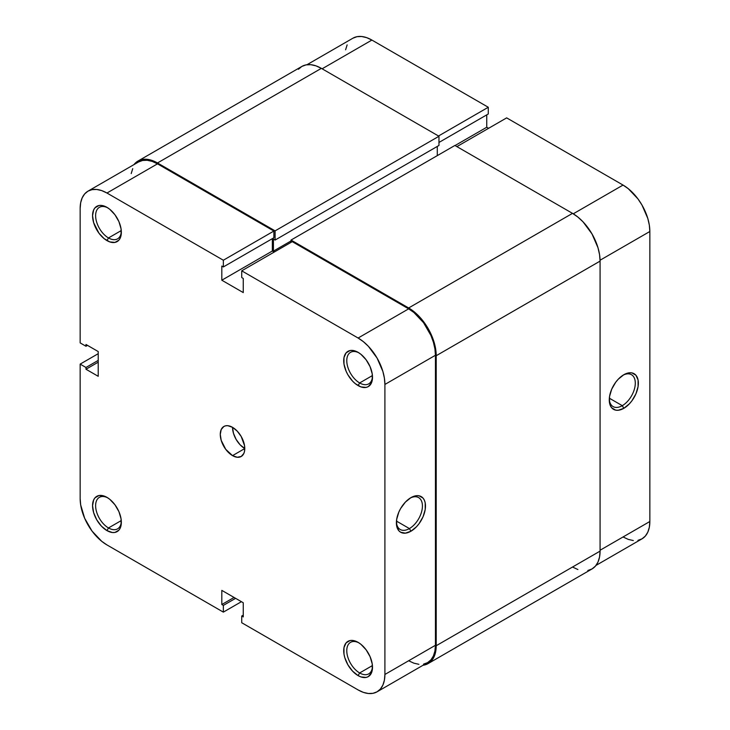 <?xml version="1.0" encoding="UTF-8"?>
<svg xmlns="http://www.w3.org/2000/svg" width="730" height="730" viewBox="0 0 730 730"><rect width="100%" height="100%" fill="white"/><g stroke="black" fill="none" stroke-linecap="round" stroke-linejoin="round"><path stroke-width="1.09" d="M358.895 352.836A18.195 10.503 -120 0 0 346.777 361.095A18.195 10.503 -120 0 0 359.644 382.949L358.111 385.595A20.358 11.753 60 0 1 343.711 360.666A20.358 11.753 60 0 1 358.111 352.353L352.599 350.437L350.108 350.537L346.139 352.827L343.985 357.581L343.985 364.069L346.139 371.305L347.927 374.855L352.599 381.151L355.3 383.661L360.921 386.9L366.104 387.411L368.285 386.608L371.406 383.013L372.227 380.366L372.227 373.888L370.073 366.652L366.104 359.771L360.921 354.296L358.111 352.353A20.358 11.753 60 0 1 372.501 377.291A20.358 11.753 60 0 1 358.111 385.595L359.644 382.949A18.195 10.503 60 0 1 347.754 366.916A18.195 10.503 60 0 1 350.546 352.334A18.195 10.503 60 0 1 358.895 352.836M358.895 642.847A18.195 10.503 -120 0 0 346.777 651.105A18.195 10.503 -120 0 0 359.644 672.96L358.111 675.615A20.358 11.753 60 0 1 343.711 650.676A20.358 11.753 60 0 1 358.111 642.364L352.599 640.447L350.108 640.548L346.139 642.838L343.985 647.592L343.985 654.08L344.806 657.675L347.927 664.866L352.599 671.162L358.111 675.615L360.921 676.911L366.104 677.431L368.285 676.619L371.406 673.023L372.227 670.386L372.227 663.898L370.073 656.662L366.104 649.782L360.921 644.307L358.111 642.364A20.358 11.753 60 0 1 372.501 667.302A20.358 11.753 60 0 1 358.111 675.615L359.644 672.96A18.195 10.503 60 0 1 347.754 656.927A18.195 10.503 60 0 1 350.546 642.345A18.195 10.503 60 0 1 358.895 642.847M107.739 207.831A18.195 10.503 -120 0 0 95.621 216.098A18.195 10.503 -120 0 0 108.487 237.943L106.954 240.599A20.358 11.753 60 0 1 92.555 215.66A20.358 11.753 60 0 1 106.954 207.347L101.443 205.431L98.951 205.531L94.982 207.831L93.65 209.93L92.555 215.66L93.65 222.659L98.951 233.18L104.144 238.655L109.765 241.895L114.948 242.415L118.926 240.115L120.249 238.016L121.071 235.37L121.071 228.882L118.926 221.646L114.948 214.766L109.765 209.291L106.954 207.347A20.358 11.753 60 0 1 121.344 232.286A20.358 11.753 60 0 1 106.954 240.599L108.487 237.943A18.195 10.503 60 0 1 96.597 221.911A18.195 10.503 60 0 1 99.389 207.329A18.195 10.503 60 0 1 107.739 207.831M107.739 497.842A18.195 10.503 -120 0 0 95.621 506.109A18.195 10.503 -120 0 0 108.487 527.954L106.954 530.61A20.358 11.753 60 0 1 92.555 505.671A20.358 11.753 60 0 1 106.954 497.358L104.144 496.062L98.951 495.542L94.982 497.842L93.65 499.94L92.555 505.671L93.65 512.67L96.771 519.86L101.443 526.166L106.954 530.61L112.466 532.526L114.948 532.426L118.926 530.126L120.249 528.027L121.071 525.381L121.071 518.893L118.926 511.657L114.948 504.777L109.765 499.302L106.954 497.358A20.358 11.753 60 0 1 121.344 522.297A20.358 11.753 60 0 1 106.954 530.61L108.487 527.954A18.195 10.503 60 0 1 96.597 511.922A18.195 10.503 60 0 1 99.389 497.349A18.195 10.503 60 0 1 107.739 497.842M409.411 528.575A18.405 10.631 120 0 0 422.424 506.456A18.405 10.631 120 0 0 410.16 498.106A18.405 10.631 -60 0 1 418.618 497.595A18.405 10.631 -60 0 1 421.438 512.351A18.405 10.631 -60 0 1 409.411 528.575L396.472 521.101L409.411 528.575A18.405 10.631 -60 0 1 400.204 529.487A18.405 10.631 -60 0 1 396.417 521.904A18.405 10.631 120 0 0 409.411 528.575L410.944 531.221L409.411 528.575M410.944 497.623A20.577 11.881 -60 0 1 425.49 506.027A20.577 11.881 -60 0 1 410.944 531.221L416.511 526.731L419.029 523.729L423.044 516.776L425.216 509.467L425.216 502.906L424.385 500.233L423.044 498.106L419.029 495.789L416.511 495.688L410.944 497.623L405.378 502.121L400.651 508.481L398.845 512.077L396.673 519.386L396.673 525.938L398.845 530.737L400.651 532.243L405.378 533.155L410.944 531.221A20.577 11.881 -60 0 1 396.39 522.826A20.577 11.881 -60 0 1 410.944 497.623L410.944 497.623M121.271 230.561L108.487 237.943L121.271 230.561M121.271 520.572L108.487 527.954L121.271 520.572M372.428 665.577L359.644 672.96L372.428 665.577M372.428 375.567L359.644 382.949L372.428 375.567M232.532 455.63A17.328 10.001 60 0 1 221.208 440.363A17.328 10.001 60 0 1 223.864 426.475A17.328 10.001 60 0 1 232.532 427.333A17.328 10.001 -120 0 0 244.778 448.558L232.532 455.63L244.778 448.558L240.097 444.771L236.118 439.405L233.463 433.282L232.532 427.333A17.328 10.001 60 0 1 243.847 442.599A17.328 10.001 60 0 1 241.192 456.487A17.328 10.001 60 0 1 232.532 455.63L237.223 457.254L241.192 456.487L243.847 453.43L244.55 451.176L244.55 445.656L241.192 436.476L237.223 431.12L232.532 427.333L227.842 425.7L225.725 425.791L223.864 426.475L221.208 429.532L220.278 434.405L221.208 440.363L225.725 449.315L232.532 455.63M88.001 191.15A37.905 21.882 60 0 0 80.154 208.497L80.154 342.899L85.976 346.257L87.5 345.372L85.976 346.257L85.976 344.487L98.221 351.559L98.221 376.315L85.976 369.243L85.976 367.473L80.154 364.115L80.154 498.508A37.905 21.882 60 0 0 106.954 544.927L223.343 612.123L223.343 605.407L235.589 598.335L223.343 605.407L221.811 604.522L221.811 590.378L243.254 602.752L243.254 616.905L241.721 616.02L241.721 622.736L241.721 616.02L243.254 616.905L243.254 602.752L221.811 590.378L221.811 604.522L223.343 605.407L223.343 612.123L106.954 544.927L101.725 541.313L92.062 531.121L84.671 518.309L80.665 504.85L80.154 498.508L80.154 364.115L98.221 353.685L80.154 364.115L85.976 367.473L85.976 369.243L98.221 376.315L98.221 351.559L85.976 344.487L85.976 346.257L80.154 342.899L80.154 208.497L80.665 202.757L82.189 197.839L84.671 193.915L88.001 191.15L92.062 189.645L96.698 189.462L101.725 190.603L106.954 193.03L223.343 260.227L273.878 231.045L157.488 163.849L106.954 193.03L223.343 260.227L223.343 266.943L221.811 266.058L221.811 280.21L243.254 292.584L243.254 278.44L241.721 277.555L241.721 270.83L358.111 338.026L363.339 341.64L368.367 346.303L377.063 358.038L382.867 371.433L384.391 378.113L384.911 384.445L384.911 674.465L384.391 680.205L382.867 685.123L380.394 689.047L377.063 691.812L372.993 693.317L368.367 693.5L363.339 692.359L358.111 689.932L241.721 622.736L358.111 689.932A37.905 21.882 60 0 0 377.063 691.812L427.598 662.63L430.928 659.865L433.41 655.951L434.934 651.023L435.445 645.284L435.445 355.273L434.934 348.94L433.41 342.251L430.928 335.471L423.537 322.66L413.873 312.467L408.645 308.854L292.255 241.657L241.721 270.83L358.111 338.026L408.645 308.854L292.255 241.657L241.721 270.83L241.721 277.555L243.254 278.44L243.254 292.584L221.811 280.21L221.811 266.058L223.343 266.943L273.878 237.77L273.878 231.045L157.488 163.849L152.26 161.421L147.232 160.281L142.596 160.472L138.536 161.969A37.905 21.882 -120 0 1 157.488 163.849L106.954 193.03A37.905 21.882 60 0 0 88.001 191.15L138.536 161.969M408.645 660.76L413.873 663.178L418.901 664.318M423.537 664.136L427.598 662.63A37.905 21.882 -120 0 0 435.445 645.284L384.911 674.465L384.911 384.445L435.445 355.273L435.445 645.284L384.911 674.465A37.905 21.882 60 0 1 377.063 691.812M274.188 252.087L272.345 251.029L272.345 238.646L272.345 251.029L221.811 280.21L272.345 251.029L274.188 252.087M132.732 168.657L131.208 173.585M223.343 612.123L241.411 601.693L223.343 612.123M384.911 384.445L435.445 355.273A37.905 21.882 -120 0 0 408.645 308.854L358.111 338.026A37.905 21.882 60 0 1 384.911 384.445M273.878 231.045L273.878 237.77L223.343 266.943L223.343 260.227L273.878 231.045M241.721 616.02L243.254 615.135L241.721 616.02M221.811 604.522L234.065 597.45L221.811 604.522M85.976 369.243L98.221 362.171L85.976 369.243M85.976 367.473L98.221 360.401L85.976 367.473M372.482 376.37A18.195 10.503 60 0 1 368.732 383.852A18.195 10.503 60 0 1 359.644 382.949A18.195 10.503 -120 0 0 372.482 376.37M372.482 666.38A18.195 10.503 60 0 1 368.732 673.863A18.195 10.503 60 0 1 359.644 672.96A18.195 10.503 -120 0 0 372.482 666.38M121.326 521.375A18.195 10.503 60 0 1 117.576 528.858A18.195 10.503 60 0 1 108.487 527.954A18.195 10.503 -120 0 0 121.326 521.375M121.326 231.364A18.195 10.503 60 0 1 117.576 238.847A18.195 10.503 60 0 1 108.487 237.943A18.195 10.503 -120 0 0 121.326 231.364M572.512 213.361L454.899 145.462L291.033 240.06L291.033 242.36L291.033 240.06L454.899 145.462L572.512 213.361L408.645 307.969L291.033 240.06L408.645 307.969A38.982 22.511 60 0 1 436.212 355.711L435.682 349.195L434.113 342.324L428.136 328.546L419.193 316.482L414.019 311.683L408.645 307.969L572.512 213.361L577.886 217.075L583.06 221.874L592.003 233.938L597.98 247.716L599.549 254.597L600.078 261.112A38.982 22.511 -120 0 0 572.512 213.361M437.288 155.627L437.288 146.429L437.288 155.627M137.997 161.038L133.973 164.606A38.982 22.511 60 0 1 137.997 161.038L301.864 66.43A38.982 22.511 -120 0 1 321.355 68.355L157.488 162.963L152.114 160.472L146.94 159.295L142.177 159.487L137.997 161.038A38.982 22.511 60 0 1 157.488 162.963L275.101 230.872L438.967 136.264L275.101 230.872L275.101 240.06L438.967 145.462L275.101 240.06L273.421 239.093L273.421 251.12L291.033 240.946L273.421 251.12L274.644 251.823L273.421 251.12L273.421 239.093L275.101 240.06L275.101 230.872L157.488 162.963L321.355 68.355L438.967 136.264L438.967 145.462L438.967 136.264L321.355 68.355L315.98 65.864L310.807 64.687L306.043 64.879L301.864 66.43L298.433 69.277M572.512 567.037L577.886 569.528M587.823 570.513L592.003 568.962L595.434 566.124L597.98 562.091L599.549 557.027L600.078 551.123L600.078 261.112L600.078 551.123L436.212 645.721L436.212 355.711L600.078 261.112L436.212 355.711L436.212 645.721A38.982 22.511 60 0 1 428.136 663.57L431.567 660.723L434.113 656.699L435.682 651.625L436.212 645.721L600.078 551.123A38.982 22.511 -120 0 1 592.003 568.962L428.136 663.57A38.982 22.511 60 0 1 423.035 665.267L428.136 663.57M609.285 399A18.405 10.631 120 0 0 622.279 405.67L623.812 408.326A20.577 11.881 -60 0 1 609.267 399.921A20.577 11.881 -60 0 1 623.812 374.727L618.246 379.217L615.728 382.219L611.713 389.172L609.541 396.49L609.541 403.042L610.371 405.716L611.713 407.842L615.728 410.16L618.246 410.26L623.812 408.326L629.379 403.827L631.897 400.825L635.912 393.871L638.084 386.562L638.084 380.011L635.912 375.211L631.897 372.893L629.379 372.793L623.812 374.727A20.577 11.881 -60 0 1 638.358 383.122A20.577 11.881 -60 0 1 623.812 408.326L622.279 405.67A18.405 10.631 -60 0 1 613.081 406.583A18.405 10.631 -60 0 1 609.285 399M609.34 398.197L622.279 405.67L609.34 398.197M623.046 185.073L573.269 213.808L623.046 185.073L506.656 117.877L623.046 185.073L628.274 188.687L637.938 198.879L641.998 205.075L647.811 218.471L649.335 225.15L649.846 231.492L649.846 521.503L649.846 231.492A37.905 21.882 -120 0 0 623.046 185.073M456.889 146.611L506.656 117.877L456.889 146.611M623.046 536.97L628.274 539.397L633.302 540.538M637.938 540.355L641.998 538.849L645.329 536.085L647.811 532.161L649.335 527.242L649.846 521.503L600.078 550.237L649.846 521.503A37.905 21.882 -120 0 1 641.998 538.849L596.027 565.394M488.589 128.307L486.746 127.248L486.746 114.865L486.746 127.248L455.046 145.544L486.746 127.248L488.589 128.307M352.937 38.188A37.905 21.882 -120 0 1 371.889 40.068L322.122 68.803L371.889 40.068L488.279 107.264L488.279 113.98L438.967 142.45L488.279 113.98L488.279 107.264L371.889 40.068L366.661 37.641L361.633 36.5L357.007 36.683L352.937 38.188L306.965 64.733M347.133 44.877L345.609 49.795M600.069 260.227L649.846 231.492L600.069 260.227M488.279 107.264L438.511 135.999L488.279 107.264M623.028 375.202A18.405 10.631 -60 0 1 631.486 374.7A18.405 10.631 -60 0 1 634.306 389.446A18.405 10.631 -60 0 1 622.279 405.67A18.405 10.631 120 0 0 635.292 383.56A18.405 10.631 120 0 0 623.028 375.202"/></g></svg>
